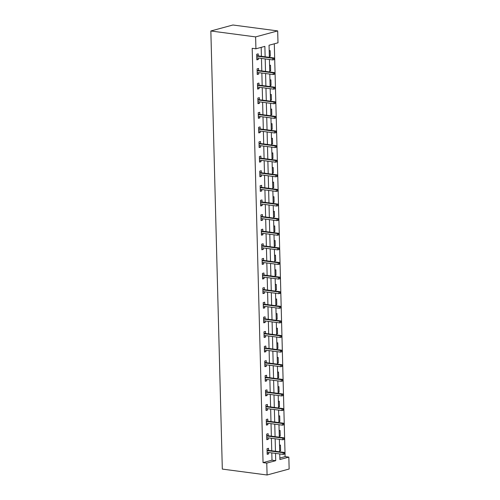 <?xml version="1.0" encoding="UTF-8"?>
<svg xmlns="http://www.w3.org/2000/svg" width="500" height="500" viewBox="0 0 500 500"><rect width="100%" height="100%" fill="white"/><g stroke="black" fill="none" stroke-linecap="round" stroke-linejoin="round"><path stroke-width="0.75" d="M279.856 458.05L285.113 456.625L288.837 457.119L289.15 469.012L267.081 475L222.319 469.087L210.85 30.987L232.919 25L277.681 30.913L277.994 42.806L269.044 45.237L269.363 57.362M285.113 456.625L274.3 43.812M269.194 50.856L270.125 50.606L270.269 56.225L269.337 56.475M269.575 65.469L270.506 65.219L270.65 70.838L269.719 71.087M269.956 80.075L270.887 79.825L271.038 85.444L270.106 85.7M270.338 94.688L271.269 94.438L271.419 100.056L270.487 100.306M270.725 109.3L271.656 109.044L271.8 114.663L270.869 114.919M271.106 123.906L272.038 123.656L272.181 129.275L271.25 129.525M271.488 138.519L272.419 138.262L272.569 143.881L271.637 144.137M271.869 153.125L272.8 152.875L272.95 158.494L272.019 158.744M272.25 167.738L273.181 167.481L273.331 173.1L272.4 173.356M272.638 182.344L273.569 182.094L273.712 187.712L272.781 187.963M273.019 196.956L273.95 196.7L274.094 202.319L273.163 202.575M273.4 211.562L274.331 211.312L274.481 216.931L273.55 217.181M273.781 226.175L274.713 225.919L274.862 231.537L273.931 231.794M274.163 240.781L275.094 240.531L275.244 246.15L274.312 246.4M274.55 255.394L275.481 255.138L275.625 260.756L274.694 261.012M274.931 270L275.863 269.75L276.006 275.369L275.075 275.619M275.312 284.613L276.244 284.356L276.394 289.975L275.462 290.231M275.694 299.219L276.625 298.969L276.775 304.587L275.844 304.837M276.081 313.831L277.013 313.575L277.156 319.194L276.225 319.45M276.462 328.438L277.394 328.188L277.538 333.806L276.606 334.056M276.844 343.05L277.775 342.794L277.919 348.413L276.988 348.669M277.225 357.656L278.156 357.406L278.306 363.025L277.375 363.275M277.606 372.269L278.538 372.013L278.688 377.631L277.756 377.887M277.994 386.875L278.925 386.625L279.069 392.244L278.137 392.494M278.375 401.488L279.306 401.231L279.45 406.856L278.519 407.106M278.756 416.094L279.688 415.844L279.837 421.463L278.906 421.712M279.137 430.706L280.069 430.456L280.219 436.075L279.288 436.325M279.519 445.312L280.45 445.062L280.6 450.681L279.669 450.938M265.144 56.806L264.869 46.369L255.925 48.794L252.194 48.3L263.044 462.612L271.988 460.188L271.8 452.887M271.744 450.769L271.413 438.281M271.363 436.156L271.031 423.669M270.975 421.55L270.65 409.062M270.594 406.938L270.269 394.45M270.212 392.331L269.887 379.844M269.831 377.719L269.5 365.231M269.444 363.113L269.119 350.625M269.062 348.5L268.738 336.012M268.681 333.894L268.356 321.406M268.3 319.281L267.975 306.794M267.919 304.675L267.587 292.188M267.531 290.062L267.206 277.575M267.15 275.456L266.825 262.962M266.769 260.844L266.444 248.356M266.388 246.238L266.056 233.744M266.006 231.625L265.675 219.137M265.619 217.019L265.294 204.525M265.238 202.406L264.913 189.919M264.856 187.8L264.531 175.306M264.475 173.188L264.144 160.7M264.094 158.581L263.762 146.088M263.706 143.969L263.381 131.481M263.325 129.362L263 116.869M262.944 114.75L262.619 102.263M262.562 100.138L262.231 87.65M262.175 85.531L261.85 73.044M261.794 70.919L261.469 58.431M261.413 56.312L261.181 47.369M258.25 55.894L258.194 53.844L256.706 54.25L256.85 59.869L258.344 59.462L258.306 58.012M258.631 70.506L258.575 68.45L257.087 68.856L257.231 74.475L258.725 74.069L258.688 72.625M259.012 85.113L258.962 83.062L257.469 83.469L257.619 89.087L259.106 88.681L259.069 87.231M259.394 99.725L259.344 97.669L257.85 98.075L258 103.694L259.488 103.287L259.45 101.844M259.781 114.331L259.725 112.281L258.231 112.688L258.381 118.306L259.875 117.9L259.831 116.45M260.163 128.944L260.106 126.888L258.619 127.294L258.762 132.912L260.256 132.506L260.219 131.062M260.544 143.55L260.487 141.5L259 141.906L259.144 147.525L260.637 147.119L260.6 145.669M260.925 158.162L260.875 156.106L259.381 156.512L259.531 162.131L261.019 161.731L260.981 160.281M261.306 172.769L261.256 170.719L259.762 171.125L259.913 176.744L261.4 176.337L261.363 174.887M261.694 187.381L261.637 185.331L260.144 185.731L260.294 191.35L261.788 190.95L261.75 189.5M262.075 201.988L262.019 199.938L260.531 200.344L260.675 205.963L262.169 205.556L262.131 204.106M262.456 216.6L262.4 214.55L260.912 214.95L261.056 220.569L262.55 220.169L262.512 218.719M262.838 231.206L262.787 229.156L261.294 229.562L261.444 235.181L262.931 234.775L262.894 233.331M263.219 245.819L263.169 243.769L261.675 244.169L261.825 249.788L263.312 249.387L263.275 247.938M263.606 260.425L263.55 258.375L262.062 258.781L262.206 264.4L263.7 263.994L263.663 262.55M263.988 275.038L263.931 272.987L262.444 273.387L262.587 279.006L264.081 278.606L264.044 277.156M264.369 289.644L264.319 287.594L262.825 288L262.969 293.619L264.462 293.212L264.425 291.769M264.75 304.256L264.7 302.206L263.206 302.606L263.356 308.225L264.844 307.825L264.806 306.375M265.138 318.863L265.081 316.812L263.587 317.219L263.738 322.837L265.225 322.431L265.188 320.988M265.519 333.475L265.462 331.425L263.975 331.825L264.119 337.444L265.613 337.044L265.575 335.594M265.9 348.081L265.844 346.031L264.356 346.438L264.5 352.056L265.994 351.65L265.956 350.206M266.281 362.694L266.231 360.644L264.738 361.044L264.887 366.669L266.375 366.262L266.337 364.812M266.663 377.3L266.613 375.25L265.119 375.656L265.269 381.275L266.756 380.869L266.719 379.425M267.05 391.912L266.994 389.862L265.5 390.269L265.65 395.887L267.144 395.481L267.1 394.031M267.431 406.525L267.375 404.469L265.887 404.875L266.031 410.494L267.525 410.087L267.488 408.644M267.812 421.131L267.756 419.081L266.269 419.487L266.413 425.106L267.906 424.7L267.869 423.25M268.194 435.744L268.144 433.688L266.65 434.094L266.8 439.712L268.288 439.306L268.25 437.863M268.575 450.35L268.525 448.3L267.031 448.706L267.181 454.325L268.669 453.919L268.631 452.469M267.081 475L266.775 463.106L275.719 460.681L275.525 453.381M263.044 462.612L266.775 463.106M255.925 48.794L255.613 36.9L210.85 30.987M279.75 453.938L279.894 459.544L288.837 457.119M269.419 59.481L269.744 71.975M269.8 74.094L270.125 86.581M270.181 88.7L270.512 101.194M270.569 103.312L270.894 115.8M270.95 117.919L271.275 130.412M271.331 132.531L271.656 145.019M271.712 147.137L272.038 159.631M272.094 161.75L272.425 174.237M272.481 176.356L272.806 188.85M272.863 190.969L273.188 203.456M273.244 205.575L273.569 218.069M273.625 220.188L273.956 232.675M274.006 234.794L274.337 247.288M274.394 249.406L274.719 261.894M274.775 264.019L275.1 276.506M275.156 278.625L275.481 291.112M275.538 293.238L275.869 305.725M275.919 307.844L276.25 320.331M276.306 322.456L276.631 334.944M276.688 337.062L277.013 349.55M277.069 351.675L277.394 364.162M277.45 366.281L277.781 378.769M277.838 380.894L278.163 393.381M278.219 395.5L278.544 407.987M278.6 410.112L278.925 422.6M278.981 424.719L279.306 437.212M279.363 439.331L279.694 451.819M277.681 30.913L255.613 36.9M275.475 451.262L275.144 438.775M275.087 436.65L274.762 424.162M274.706 422.044L274.381 409.556M274.325 407.431L274 394.944M273.944 392.825L273.612 380.331M273.562 378.212L273.231 365.725M273.175 363.606L272.85 351.112M272.794 348.994L272.469 336.506M272.413 334.387L272.087 321.894M272.031 319.775L271.7 307.288M271.644 305.169L271.319 292.675M271.262 290.556L270.938 278.069M270.881 275.95L270.556 263.456M270.5 261.337L270.175 248.85M270.119 246.731L269.788 234.237M269.731 232.119L269.406 219.631M269.35 217.512L269.025 205.019M268.969 202.9L268.644 190.413M268.587 188.287L268.256 175.8M268.206 173.681L267.875 161.194M267.819 159.069L267.494 146.581M267.438 144.462L267.113 131.975M267.056 129.85L266.731 117.362M266.675 115.244L266.344 102.756M266.294 100.631L265.963 88.144M265.906 86.025L265.581 73.537M265.525 71.413L265.2 58.925M271.988 460.188L275.719 460.681M256.837 59.262L258.344 59.462M269.331 56.1L270.269 56.225M269.713 70.713L270.65 70.838M257.219 73.875L258.725 74.069M270.094 85.319L271.038 85.444M257.6 88.481L259.106 88.681M270.475 99.931L271.419 100.056M257.981 103.094L259.488 103.287M270.863 114.537L271.8 114.663M258.363 117.7L259.875 117.9M271.244 129.15L272.181 129.275M258.75 132.312L260.256 132.506M271.625 143.756L272.569 143.881M259.131 146.919L260.637 147.119M272.006 158.369L272.95 158.494M259.513 161.531L261.019 161.731M272.387 172.975L273.331 173.1M259.894 176.137L261.4 176.337M272.775 187.587L273.712 187.712M260.275 190.75L261.788 190.95M273.156 202.194L274.094 202.319M260.663 205.356L262.169 205.556M273.538 216.806L274.481 216.931M261.044 219.969L262.55 220.169M273.919 231.412L274.862 231.537M261.425 234.575L262.931 234.775M274.3 246.025L275.244 246.15M261.806 249.188L263.312 249.387M274.688 260.631L275.625 260.756M262.194 263.794L263.7 263.994M275.069 275.244L276.006 275.369M262.575 278.406L264.081 278.606M275.45 289.85L276.394 289.975M262.956 293.012L264.462 293.212M275.831 304.462L276.775 304.587M263.337 307.625L264.844 307.825M276.212 319.075L277.156 319.194M263.719 322.231L265.225 322.431M276.6 333.681L277.538 333.806M264.106 336.844L265.613 337.044M276.981 348.294L277.919 348.413M264.488 351.45L265.994 351.65M277.362 362.9L278.306 363.025M264.869 366.062L266.375 366.262M277.744 377.512L278.688 377.631M265.25 380.669L266.756 380.869M278.131 392.119L279.069 392.244M265.631 395.281L267.144 395.481M278.512 406.731L279.45 406.856M266.019 409.894L267.525 410.087M278.894 421.337L279.837 421.463M266.4 424.5L267.906 424.7M279.275 435.95L280.219 436.075M266.781 439.113L268.288 439.306M279.656 450.556L280.6 450.681M267.162 453.719L268.669 453.919M274.012 58.688L274.037 59.625L274.637 59.462L274.613 58.525L272.794 58.25L272.838 59.938L256.8 57.812M256.75 56.131L272.794 58.25L273.869 57.956L256.744 55.694M274.613 58.525L273.869 57.956M272.838 59.938L274.037 59.625M274.394 73.294L274.419 74.231L275.019 74.069L274.994 73.138L273.175 72.856L273.225 74.544L257.181 72.425M257.137 70.738L273.175 72.856L274.25 72.569L257.125 70.306M274.994 73.138L274.25 72.569M273.225 74.544L274.419 74.231M274.781 87.906L274.806 88.844L275.4 88.681L275.375 87.744L273.562 87.469L273.606 89.156L257.562 87.031M257.519 85.35L273.562 87.469L274.631 87.175L257.506 84.913M275.375 87.744L274.631 87.175M273.606 89.156L274.806 88.844M275.163 102.519L275.188 103.45L275.781 103.287L275.756 102.356L273.944 102.075L273.988 103.763L257.944 101.644M257.9 99.956L273.944 102.075L275.019 101.788L257.887 99.525M275.756 102.356L275.019 101.788M273.988 103.763L275.188 103.45M275.544 117.125L275.569 118.062L276.163 117.9L276.137 116.962L274.325 116.688L274.369 118.375L258.325 116.256M258.281 114.569L274.325 116.688L275.4 116.394L258.269 114.131M276.137 116.962L275.4 116.394M274.369 118.375L275.569 118.062M275.925 131.738L275.95 132.669L276.55 132.513L276.525 131.575L274.706 131.294L274.75 132.981L258.712 130.863M258.669 129.175L274.706 131.294L275.781 131.006L258.656 128.744M276.525 131.575L275.781 131.006M274.75 132.981L275.95 132.669M276.306 146.344L276.331 147.281L276.931 147.119L276.906 146.181L275.094 145.906L275.138 147.594L259.094 145.475M259.05 143.787L275.094 145.906L276.163 145.612L259.037 143.35M276.906 146.181L276.163 145.612M275.138 147.594L276.331 147.281M276.694 160.956L276.719 161.887L277.312 161.731L277.288 160.794L275.475 160.519L275.519 162.2L259.475 160.081M259.431 158.394L275.475 160.519L276.544 160.225L259.419 157.963M277.288 160.794L276.544 160.225M275.519 162.2L276.719 161.887M277.075 175.562L277.1 176.5L277.694 176.337L277.669 175.4L275.856 175.125L275.9 176.812L259.856 174.694M259.812 173.006L275.856 175.125L276.931 174.831L259.8 172.569M277.669 175.4L276.931 174.831M275.9 176.812L277.1 176.5M277.456 190.175L277.481 191.106L278.075 190.95L278.05 190.012L276.238 189.737L276.281 191.419L260.238 189.3M260.194 187.613L276.238 189.737L277.312 189.444L260.188 187.181M278.05 190.012L277.312 189.444M276.281 191.419L277.481 191.106M277.838 204.781L277.863 205.719L278.463 205.556L278.438 204.619L276.619 204.344L276.663 206.031L260.625 203.912M260.581 202.225L276.619 204.344L277.694 204.05L260.569 201.788M278.438 204.619L277.694 204.05M276.663 206.031L277.863 205.719M278.219 219.394L278.244 220.331L278.844 220.169L278.819 219.231L277.006 218.956L277.05 220.637L261.006 218.519M260.963 216.831L277.006 218.956L278.075 218.663L260.95 216.4M278.819 219.231L278.075 218.663M277.05 220.637L278.244 220.331M278.606 234L278.631 234.938L279.225 234.775L279.2 233.837L277.387 233.562L277.431 235.25L261.388 233.131M261.344 231.444L277.387 233.562L278.463 233.275L261.331 231.006M279.2 233.837L278.463 233.275M277.431 235.25L278.631 234.938M278.988 248.612L279.012 249.55L279.606 249.387L279.581 248.45L277.769 248.175L277.812 249.856L261.769 247.738M261.725 246.05L277.769 248.175L278.844 247.881L261.712 245.619M279.581 248.45L278.844 247.881M277.812 249.856L279.012 249.55M279.369 263.219L279.394 264.156L279.988 263.994L279.969 263.056L278.15 262.781L278.194 264.469L262.15 262.35M262.106 260.663L278.15 262.781L279.225 262.494L262.1 260.225M279.969 263.056L279.225 262.494M278.194 264.469L279.394 264.156M279.75 277.831L279.775 278.769L280.375 278.606L280.35 277.669L278.531 277.394L278.575 279.075L262.538 276.956M262.494 275.275L278.531 277.394L279.606 277.1L262.481 274.837M280.35 277.669L279.606 277.1M278.575 279.075L279.775 278.769M280.138 292.438L280.156 293.375L280.756 293.212L280.731 292.275L278.919 292L278.962 293.688L262.919 291.569M262.875 289.881L278.919 292L279.988 291.712L262.863 289.444M280.731 292.275L279.988 291.712M278.962 293.688L280.156 293.375M280.519 307.05L280.544 307.987L281.137 307.825L281.112 306.887L279.3 306.613L279.344 308.294L263.3 306.175M263.256 304.494L279.3 306.613L280.375 306.319L263.244 304.056M281.112 306.887L280.375 306.319M279.344 308.294L280.544 307.987M280.9 321.656L280.925 322.594L281.519 322.431L281.494 321.494L279.681 321.219L279.725 322.906L263.681 320.788M263.637 319.1L279.681 321.219L280.756 320.931L263.625 318.669M281.494 321.494L280.756 320.931M279.725 322.906L280.925 322.594M281.281 336.269L281.306 337.206L281.906 337.044L281.881 336.106L280.062 335.831L280.106 337.512L264.069 335.394M264.019 333.713L280.062 335.831L281.137 335.538L264.012 333.275M281.881 336.106L281.137 335.538M280.106 337.512L281.306 337.206M281.663 350.875L281.688 351.812L282.288 351.65L282.262 350.712L280.444 350.438L280.494 352.125L264.45 350.006M264.406 348.319L280.444 350.438L281.519 350.15L264.394 347.887M282.262 350.712L281.519 350.15M280.494 352.125L281.688 351.812M282.05 365.487L282.075 366.425L282.669 366.262L282.644 365.325L280.831 365.05L280.875 366.737L264.831 364.613M264.788 362.931L280.831 365.05L281.9 364.756L264.775 362.494M282.644 365.325L281.9 364.756M280.875 366.737L282.075 366.425M282.431 380.094L282.456 381.031L283.05 380.869L283.025 379.938L281.212 379.656L281.256 381.344L265.212 379.225M265.169 377.537L281.212 379.656L282.288 379.369L265.156 377.106M283.025 379.938L282.288 379.369M281.256 381.344L282.456 381.031M282.812 394.706L282.838 395.644L283.431 395.481L283.406 394.544L281.594 394.269L281.637 395.956L265.594 393.831M265.55 392.15L281.594 394.269L282.669 393.975L265.538 391.712M283.406 394.544L282.669 393.975M281.637 395.956L282.838 395.644M283.194 409.312L283.219 410.25L283.819 410.087L283.794 409.156L281.975 408.875L282.019 410.562L265.981 408.444M265.931 406.756L281.975 408.875L283.05 408.587L265.925 406.325M283.794 409.156L283.05 408.587M282.019 410.562L283.219 410.25M283.575 423.925L283.6 424.862L284.2 424.7L284.175 423.762L282.362 423.488L282.406 425.175L266.363 423.05M266.319 421.369L282.362 423.488L283.431 423.194L266.306 420.931M284.175 423.762L283.431 423.194M282.406 425.175L283.6 424.862M283.962 438.531L283.988 439.469L284.581 439.306L284.556 438.375L282.744 438.094L282.787 439.781L266.744 437.663M266.7 435.975L282.744 438.094L283.812 437.806L266.688 435.544M284.556 438.375L283.812 437.806M282.787 439.781L283.988 439.469M284.344 453.144L284.369 454.081L284.962 453.919L284.938 452.981L283.125 452.706L283.169 454.394L267.125 452.269M267.081 450.588L283.125 452.706L284.2 452.413L267.069 450.15M284.938 452.981L284.2 452.413M283.169 454.394L284.369 454.081"/></g></svg>
